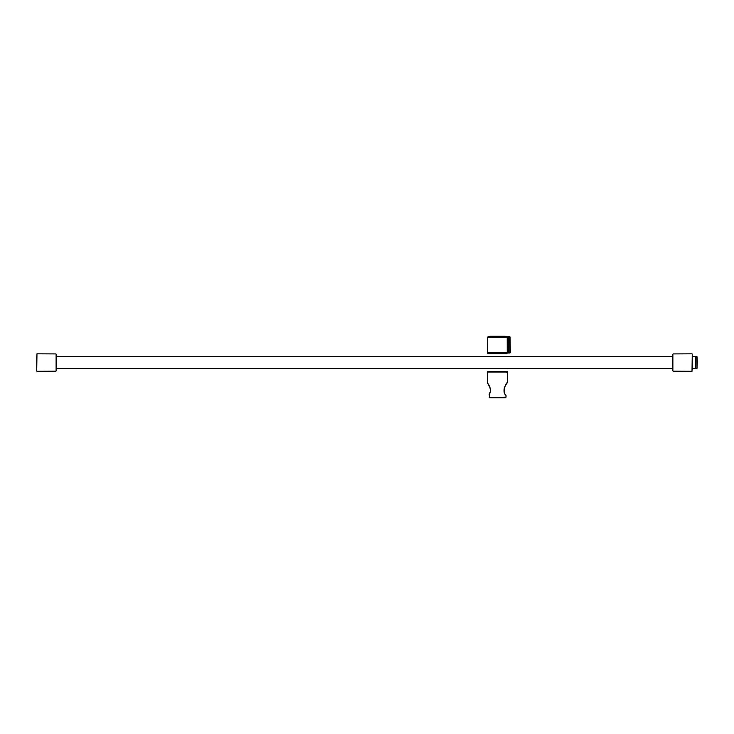 <?xml version="1.0" encoding="UTF-8"?>
<svg xmlns="http://www.w3.org/2000/svg" width="734" height="734" viewBox="0 0 734 734"><rect width="100%" height="100%" fill="white"/><g stroke="black" fill="none" stroke-linecap="round" stroke-linejoin="round"><path stroke-width="1.1" d="M696.722 368.633L695.447 368.633L695.447 356.485L696.722 356.485L696.997 368.385L696.722 356.485M696.997 356.733A55.463 55.463 0 0 1 697.3 362.559L696.997 368.385M56.114 355.935L56.114 369.184M36.7 367.275L36.7 355.843M36.7 356.357L36.7 357.853M672.867 369.184L672.867 355.935M692.281 356.357L692.281 369.285M692.281 368.661L692.281 356.458L695.327 356.458L695.327 368.661L692.281 368.661M672.867 368.661L56.114 368.661M36.7 367.385L36.7 368.129M489.33 393.984L489.22 394.176C492.734 390.093 487.734 382.882 487.624 383.249C487.715 382.873 492.743 390.075 489.22 394.176L489.642 397.7L489.174 394.176M490.459 390.791L490.45 389.038M490.284 388.222L487.715 383.377M505.57 397.7L489.642 397.7L505.57 397.7L506.029 397.14L489.413 397.424M505.992 397.14L505.992 395.442C501.019 391.167 507.102 381.836 507.589 382.231C507.111 381.827 501.01 391.167 505.992 395.442L505.845 395.231M488.376 384.433L487.624 383.249L487.734 371.909L507.478 371.909L507.589 382.231L505.478 385.405C503.57 390.038 503.735 393.332 505.992 395.287M487.789 353.687L506.974 353.687M488.339 371.909L488.229 371.441L506.974 371.441L506.864 372.661M506.864 353.577L506.864 352.467M507.423 371.441L487.789 371.441M504.873 336.3L490.33 336.3A67.244 67.244 0 0 0 490.11 336.328L504.873 336.3M506.781 336.612L488.156 336.612L487.706 337.154L507.396 337.172L507.258 352.724L507.231 337.154A0.55 0.541 -90 0 0 506.781 336.612L508.157 336.722M488.339 353.577L487.899 353.008L506.864 353.008M509.8 353.008L506.992 353.008L509.8 353.008L509.598 337.264L509.818 352.733L510.323 352.733L508.359 353.008M507.396 337.172L508.359 337.264L507.396 337.172M509.552 336.722L508.313 336.722L509.552 336.722A0.55 0.55 -90 0 1 510.102 337.264L510.359 352.733L510.102 337.264L508.359 337.264L508.387 352.733L506.992 353.008M56.114 370.936L56.114 354.183M55.839 353.907L36.975 353.806L36.7 371.037M672.867 354.183L672.867 370.936M673.142 371.221L692.006 371.312L692.281 354.091M487.624 372.019L507.589 372.019M488.339 371.551L506.864 371.551M507.029 336.631L508.194 336.722M487.706 337.154L487.624 352.724L507.258 352.724M55.839 371.221L36.975 371.312M673.142 353.907L692.006 353.806M672.867 356.458L56.114 356.458M489.092 385.616L489.817 387.084M490.34 388.873L490.376 390.763M489.917 392.534L489.211 394.048C492.514 390.46 487.734 382.735 487.67 383.414L487.908 383.524M489.642 397.7L489.174 397.14M506.029 397.14L506.029 395.442M506.478 383.836L505.561 385.277M504.643 387.075L504.065 389.231M504.047 390.46L504.221 391.534M505.093 336.328L507.176 336.631M488.156 336.612L490.11 336.328M510.121 337.264L509.57 336.722"/></g></svg>
